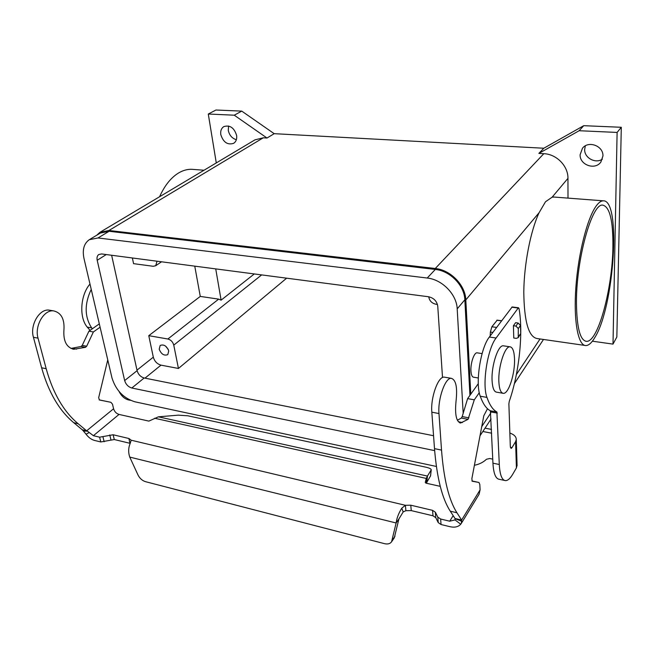 <?xml version="1.0" encoding="UTF-8"?>
<svg xmlns="http://www.w3.org/2000/svg" width="654" height="654" viewBox="0 0 654 654"><rect width="100%" height="100%" fill="white"/><g stroke="black" fill="none" stroke-linecap="round" stroke-linejoin="round"><path stroke-width="0.98" d="M394.288 537.833L398.924 518.933L396.128 522.979L129.754 457.089L138.027 475.033C139.776 478.426 142.278 480.649 145.531 481.679L384.503 543.662C387.757 544.406 390.111 543.785 391.582 541.79L396.128 522.979C396.757 518.148 398.638 513.218 401.769 508.199L405.398 505.297L410.777 505.199L432.572 510.357L435.351 512.213L437.82 517.134L440.649 519.031L449.707 521.197L455.029 519.93L455.037 518.499L461.601 520.061L461.356 523.347L479.055 494.334L480.085 489.871L479.815 484.516L479.006 482.48L472.18 481.205L471.877 478.605L483.805 415.74L487.492 408.725M474.412 465.272C479.235 464.324 483.257 462.313 486.478 459.247L489.748 458.511L492.773 459.133M220.79 134.585C220.324 130.906 221.346 128.241 223.856 126.59C229.946 124.8 234.206 127.767 236.625 135.476C237.05 139.065 236.061 141.681 233.658 143.324C227.567 145.237 223.276 142.319 220.79 134.585M228.589 126.001L228.287 130.375C229.374 135.28 232.064 138.395 236.356 139.711M580.123 154.745L582.452 148.27C588.379 140.234 603.568 145.916 602.931 156.028L600.854 162.078C595.05 170.498 579.575 164.947 580.123 154.745M585.33 145.85L584.66 149.464C584.259 157.843 595.361 163.966 602.391 159.175M491.497 429.4L485.031 428.166M513.406 325.725L515.622 322.675L518.115 323.019L520.494 325.463L520.707 333.507L518.246 337.619L518.311 328.537L515.916 326.076L513.406 325.725L513.774 338.02L516.268 338.38L518.246 337.619M477.371 352.874L477.068 352.825C474.125 352.326 470.406 363.289 470.945 371.006C471.215 374.922 472.098 376.99 473.602 377.203L478.311 377.987M107.755 359.888L98.656 397.746L99.465 399.995L110.91 402.308L112.496 404.18L113.583 408.775C114.515 411.677 116.33 413.557 119.02 414.432L148.867 421.111L158.399 416.827L178.28 415.151L187.911 415.805L425.729 467.16C429.408 468.011 431.239 468.893 431.239 469.825L427.454 476.071L426.67 483.306M159.2 349.203L160.173 345.451C163.86 344.11 166.713 345.933 168.74 350.928L167.784 354.632C164.105 356.005 161.244 354.198 159.2 349.203M596.334 205.789C598.778 202.487 601.083 200.827 603.233 200.819C621.488 199.511 614.122 306.832 594.968 337.292C591.813 342.753 588.78 345.508 585.861 345.565C578.144 345.77 573.435 321.4 575.863 287.474C578.234 253.605 587.431 217.627 596.334 205.789M584.831 345.418L537.097 338.543C528.604 336.941 524.165 321.474 523.789 292.142C524.042 264.33 530.533 230.96 539.092 212.697L545.493 201.767L552.148 197.165L554.265 197.067M159.584 196.74C164.734 185.352 171.185 177.357 178.926 172.77C183.267 170.277 187.616 169.133 191.965 169.321L193.273 169.419M612.912 246.746C612.536 288.439 598.091 342.344 586.499 341.339C580.172 340.497 576.828 327.858 576.46 303.431C575.994 259.924 591.96 202.585 602.849 205.143C609.798 206.934 613.15 220.799 612.912 246.746M491.661 433.193L482.84 431.493M96.784 235.203L99.923 232.317L108.932 230.486L435.262 268.5C450.581 269.93 465.395 285.152 465.811 299.916L470.79 394.174M254.308 273.944L221.109 300.145L218.665 299.131L200.271 296.417L194.761 266.153M215.73 268.892L221.109 300.145M148.769 335.674L167.874 339.009C170.874 339.843 172.836 341.878 173.768 345.124L178.436 368.464L160.998 365.145C157.115 364.016 154.557 361.36 153.314 357.174L148.769 335.674L200.271 296.417M157.017 261.208L155.726 265.728L153.191 266.284L133.563 263.652L132.37 257.978M92.361 328.758L91.65 327.883C84.505 316.781 84.374 303.947 91.233 289.379M90.088 330.36L87.252 327.114C78.938 317.484 80.319 295.109 89.982 284.049M165.544 346.08L168.233 349.383M286.648 278.179L178.436 368.464M437.428 304.421L435.907 304.216C431.82 303.284 429.441 300.832 428.762 296.859L428.754 296.793M130.448 400.313L129.737 400.166C125.266 399.488 121.709 396.594 119.069 391.501M503.817 345.884L503.278 345.803C498.086 344.871 491.219 365.872 492.078 380.579C492.503 387.969 494.04 391.836 496.688 392.187L502.779 393.242M514.518 358.85C514.191 351.247 512.679 347.233 509.981 346.808C504.88 345.892 498.054 366.968 498.863 381.715C499.264 389.122 500.768 392.997 503.367 393.34C508.608 394.06 515.18 373.385 514.518 358.85M89.778 239.397L100.381 233.053L109.104 231.279L435.319 269.44C450.132 270.83 464.43 285.52 464.839 299.785L469.932 395.368M463.179 413.344L457.195 308.868C456.721 294.439 442.194 279.503 427.209 278.032L98.002 237.966L89.238 239.716C83.941 243.541 82.191 249.795 83.99 258.477L111.998 377.987C115.897 390.315 123.549 398.261 134.928 401.809L436.39 466.466M111.638 255.264L137.111 370.663C138.28 374.489 140.635 376.933 144.174 377.987L433.553 435.728M434.657 450.631L131.822 388.01C128.249 386.906 125.862 384.429 124.652 380.563L97.201 260.259C96.669 257.611 97.193 255.698 98.787 254.52L101.607 253.948L428.542 296.761C433.815 297.954 436.888 301.118 437.755 306.244L442.513 377.538M100.479 231.982L255.003 139.842L263.26 137.814L267.004 138.019L234.263 115.194L208.283 114.025L216.286 162.936M208.283 114.025L215.943 110.019L241.751 111.115L274.198 133.678L543.817 148.237L538.871 153.404L543.817 153.682C556.554 154.115 568.212 166.026 567.95 178.362L568.007 198.121M538.871 153.404L579.15 130.726L617.106 132.435L613.002 344.11L592.393 341.192M517.061 465.133L516.407 467.921L512.818 474.093C510.251 478.475 507.806 480.657 505.493 480.633C501.92 480.175 499.852 474.796 499.296 464.495L496.893 411.979C492.977 409.952 489.666 405.096 486.96 397.403C481.9 384.56 487.426 348.729 496.1 338.012L518.238 308.034L519.014 308.5C523.445 332.894 519.162 372.993 509.262 401.376L508.877 403.87L510.308 446.371L511.085 448.44L511.959 447.688L515.597 441.654L516.284 439.455C516.186 436.651 514.044 434.518 509.858 433.046M241.751 111.115L234.263 115.194M274.198 133.678L267.004 138.019M543.817 148.237L583.744 125.682L579.15 130.726M583.744 125.682L621.3 127.285L617.106 132.435M621.3 127.285L616.845 337.014L613.002 344.11M504.528 480.428L499.288 479.3C495.65 478.826 493.541 473.455 492.944 463.187L490.377 410.794C486.388 408.758 483.012 403.902 480.257 396.226C475.082 383.399 480.592 347.691 489.372 337.031L512.172 306.955M110.91 402.308L99.155 399.864M50.342 310.339L49.164 310.135C39.485 308.492 29.7 325.087 33.436 337.284L41.627 367.777C48.527 392.318 59.244 410.63 73.763 422.713L82.257 429.768L86.639 430.814L78.178 423.751C63.708 411.66 53.039 393.316 46.181 368.717L38.03 338.151C34.319 325.921 44.088 309.268 53.734 310.912C61.263 312.767 64.664 319.119 63.928 329.984C63.225 341.012 66.487 347.429 73.73 349.252L85.486 347.331L86.68 346.228L93.375 331.962L100.095 327.204M99.318 323.869L88.936 331.169L82.232 345.394L81.039 346.497L70.934 348.435M88.936 331.169L93.375 331.962M113.583 408.775L86.639 430.814L87.489 431.182L83.385 430.986L82.257 429.768M87.489 431.182L93.399 435.695L99.612 437.183L113.134 434.763L128.879 438.491L131.192 440.216L130.236 443.24C128.339 447.761 128.184 452.38 129.754 457.089M130.187 443.347L114.278 439.537L100.798 441.957L94.593 440.453C91.397 439.578 88.552 437.501 86.058 434.223L83.385 430.986M455.029 519.93L460.743 524.214C458.299 526.895 454.743 527.729 450.083 526.715L441.049 524.524L438.229 522.62L435.768 517.666L432.989 515.802L411.26 510.602L405.889 510.7L403.183 511.927L401.769 508.199M426.612 483.29L426.228 478.417L427.454 476.071L158.399 416.827M440.248 486.347L425.975 483.151L425.264 482.521L426.228 478.417L154.606 418.249M430.569 475.867L426.751 482.407M398.924 518.933L403.183 511.927M131.192 440.216L405.398 505.297L405.889 510.7M460.743 524.214L461.356 523.347M479.292 392.702L474.297 399.815L468.076 419.328L460.579 423.007C456.198 421.634 454.71 414.17 456.1 400.608C457.514 387.25 455.92 379.827 451.317 378.331C445.358 377.276 437.657 398.875 438.973 413.532L441.524 450.091C443.788 479.341 448.93 500.236 456.942 512.761L461.601 520.061L480.085 489.871M455.037 518.499L450.287 511.199C442.129 498.675 436.872 477.821 434.501 448.644L431.828 412.192C430.455 397.575 438.205 376.066 444.254 377.129L444.998 377.252M457.367 420.252L461.356 418.061L462.198 416.59L467.61 398.621L478.295 383.661M490.157 335.984L490.377 332.093L491.873 326.763L497.122 320.272M471.918 480.952L479.006 482.48M474.297 399.815L467.61 398.621M395.016 536.182L392.228 540.261M515.916 326.076L518.115 323.019M518.311 328.537L520.494 325.463M540.049 338.968L516.366 374.562M490.786 413.009L481.736 426.612M539.092 212.697L465.811 299.916M167.874 339.009L218.665 299.131M173.768 345.124L261.641 274.909M136.997 370.123L153.314 357.174M87.252 327.114L91.65 327.883M144.975 378.151L160.998 365.145M518.532 336.606L520.707 333.507M427.209 278.032L435.319 269.44M457.195 308.868L464.839 299.785M98.002 237.966L109.104 231.279M97.201 260.259L106.275 254.561M124.652 380.563L137.111 370.663M131.822 388.01L144.174 377.987M263.26 137.814L108.932 230.486M567.95 178.362L552.148 197.165M543.817 153.682L435.262 268.5M511.959 447.688L510.406 447.377M516.407 467.921L515.597 441.654M518.238 308.034L511.771 307.192M499.296 464.495L492.944 463.187M497.261 413.107L490.745 411.922M496.893 411.979L490.377 410.794M486.96 397.403L480.257 396.226M496.1 338.012L489.372 337.031M33.436 337.284L38.03 338.151M72.136 348.271L76.616 349.122M81.039 346.497L85.486 347.331M82.232 345.394L86.68 346.228M41.627 367.777L46.181 368.717M73.763 422.713L78.178 423.751M119.02 414.432L93.399 435.695M89.116 432.572L86.058 434.223M129.999 443.298L128.879 438.491M114.278 439.537L113.134 434.763M100.798 441.957L99.612 437.183M449.707 521.197L453.181 515.646M430.495 476.137L431.174 469.964M104.158 441.752L102.98 436.978M110.927 439.741L109.766 434.967M411.26 510.602L410.777 505.199M432.989 515.802L432.572 510.357M435.768 517.666L435.351 512.213M438.229 522.62L437.82 517.134M441.049 524.524L440.649 519.031M455.397 518.802L461.912 521.303M456.942 512.761L450.287 511.199M438.973 413.532L431.828 412.192M441.524 450.091L434.501 448.644M501.495 320.877L496.827 320.231M496.574 327.433L491.873 326.763M492.814 332.445L490.377 332.093M468.91 417.849L462.198 416.59M468.076 419.328L461.356 418.061M462.394 422.517L458.307 421.74M603.233 200.819L553.521 197.009M585.534 341.208L586.499 341.339M543.49 339.467L514.396 383.612M491.048 419.034L479.995 435.801M155.726 265.728L161.505 261.796M394.37 537.711L391.582 541.79M517.077 465.664L516.284 439.455M518.589 307.789L512.131 306.947M49.164 310.135L53.734 310.912M72.512 349.015L73.73 349.252M426.686 483.118L426.825 481.728M430.553 475.998L431.239 469.825M451.317 378.331L444.254 377.129M501.577 320.762L496.983 320.133M459.844 422.868L460.579 423.007M509.981 346.808L503.278 345.803M477.068 352.825L482.096 353.601M191.965 169.321L204.023 170.244"/></g></svg>

